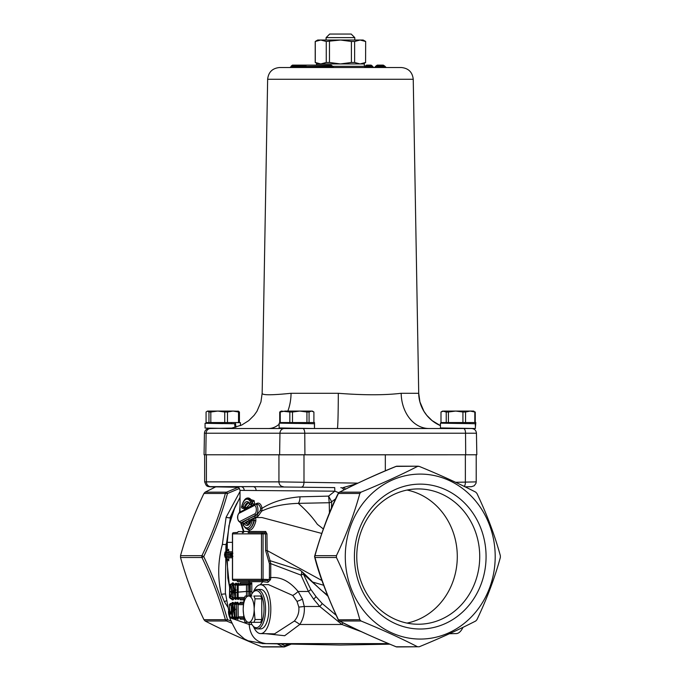 <?xml version="1.0" encoding="UTF-8"?>
<svg xmlns="http://www.w3.org/2000/svg" width="681" height="681" viewBox="0 0 681 681"><rect width="100%" height="100%" fill="white"/><g stroke="black" fill="none" stroke-linecap="round" stroke-linejoin="round"><path stroke-width="1.02" d="M240.665 522.804L243.44 531.606L238.146 531.606L237.584 532.482M240.027 505.719L239.533 512.274M240.027 497.522L235.175 506.647L228.927 525.749L227.267 542.348L226.679 542.348L230.399 517.671A4.784 0.707 19 0 1 230.016 517.739L240.027 497.334M225.368 592.691L225.922 546.417L226.671 542.595L225.939 544.638L222.381 544.357C217.877 561.127 217.528 577.811 221.334 594.411A4.784 1.039 165.7 0 1 225.709 594.232M240.027 491.495L226.101 517.254A4.784 1.098 -161.7 0 0 230.399 517.671L234.834 507.396M236.716 503.472L230.016 517.739A4.784 1.115 -163.2 0 1 226.101 517.254L222.381 544.357M229.667 587.456L227.82 578.05L227.267 558.973M227.241 550.597L226.671 542.595M232.212 584.792L232.323 583.574L231.353 584.068L232.527 582.876L232.23 583.728M234.511 584.213L232.527 582.876M235.447 583.83L234.877 584.068A0.834 0.817 90 0 0 235.694 583.234L235.396 583.872M238.92 584.792L238.495 583.234A0.834 0.809 90 0 1 237.686 584.068L235.694 583.234M236.775 584.068L237.167 584.068A0.834 0.809 90 0 0 237.975 583.234L237.635 583.915M237.116 580.74L237.609 581.676L249.186 581.676L249.186 582.876L240.274 582.876L240.308 583.796M227.48 552.989L228.79 551.797L228.595 549.601M238.146 531.606A1.192 1.158 -90 0 1 236.997 532.67L233.634 532.67A1.192 1.192 0 0 0 232.442 533.87L232.442 579.293A1.192 1.192 0 0 0 233.634 580.484L236.452 580.484A1.192 1.158 -90 0 1 237.609 581.676M268.774 561.365L270.093 560.701L267.122 550.546L266.961 533.87L265.692 531.486A1.192 1.013 90 0 1 264.679 532.67L265.454 533.87L265.616 550.571L269.421 563.638L269.421 577.675L269.216 579.293L267.08 580.484L262.568 580.484A1.192 0.502 -90 0 0 263.062 579.293L261.478 579.293A1.192 1.09 90 0 0 262.568 580.484L233.634 580.484A1.192 1.09 -90 0 1 232.553 579.293L232.553 533.87A1.192 1.09 -90 0 1 233.634 532.67L237.669 532.448M242.325 532.67A1.192 1.124 90 0 0 243.44 531.606L243.875 531.478L241.295 522.812M242.725 532.67A1.192 1.149 90 0 0 243.875 531.478L249.186 531.478L249.186 530.303C252.047 530.031 254.268 526.941 255.86 521.016L255.784 518.582L254.873 517.56L261.904 517.517L321.687 533.419M265.692 531.486L249.186 531.478A1.192 1.09 90 0 1 248.105 532.67L262.568 532.67A1.192 1.09 90 0 0 261.478 533.87L263.062 533.87A1.192 0.502 -90 0 0 262.568 532.67L264.679 532.67M269.421 563.638L270.749 563.638L270.093 560.701L299.214 569.903C299.58 568.975 307.625 576.833 312.622 582.051L323.654 585.26M269.421 577.675L270.749 577.675L270.749 563.638L301.002 575.122A4.784 1.72 115.6 0 0 301.606 571.368M266.961 533.87L263.062 533.87L263.062 579.293L270.544 579.608L270.749 577.675C280.529 576.62 289.646 581.216 298.116 591.466L308.416 591.466L313.592 599.127L319.772 606.49L341.947 624.486L361.449 631.713M261.913 580.484A1.192 0.928 -90 0 1 262.832 581.676L267.897 582.34L270.544 579.608M267.897 582.34A1.192 0.979 90 0 0 267.08 580.484M240.035 512.01L240.027 510.988M246.522 528.762L249.186 530.303A1.192 1.09 -90 0 0 248.122 529.103L248.029 529.103A15.561 6.495 -90 0 0 253.894 520.488A1.192 0.46 -91.5 0 0 253.434 518.76A1.192 0.46 -91.5 0 0 253.426 518.76A1.192 0.46 -91.5 0 0 253.341 518.786A1.192 1.064 63 0 0 252.379 519.961A1.192 0.485 11.8 0 0 253.894 520.488L254.379 520.48C252.872 525.979 250.787 528.856 248.122 529.103M244.241 523.314L245.279 522.804M242.317 522.88L243.27 524.004M244.028 508.435L244.59 509.541L243.909 510.043M240.027 511.039L240.027 490.38L334.848 491.18L328.608 496.117L299.998 496.807C284.615 498.134 271.966 501.974 262.066 508.315C261.223 504.442 259.648 502.748 257.341 503.216L253.834 504.63L254.524 502.884L254.098 500.62L246.505 498.339M321.968 580.544L267.122 550.546L265.616 550.571M262.832 581.685L260.193 584.775M268.408 584.604L292.711 595.432L297.01 601.374L298.831 607.094C299.308 612.253 297.81 616.918 294.345 621.063L274.545 633.858L260.542 633.594A24.422 10.189 90 0 1 253.46 626.537M302.892 572.423A4.784 4.052 -59.8 0 1 303.351 574.015A4.784 0.63 162 0 1 301.002 575.122L308.416 591.466A4.784 0.843 -32.2 0 0 310.8 589.388L303.351 574.015L327.782 596.028M239.806 584.068L240.274 582.876L240.274 583.745M238.18 592.164L246.181 591.466L238.12 592.112L238.103 597.603L239.005 598.642L238.154 597.458L238.12 592.112L238.129 585.124L239.014 584.085L238.18 585.268L249.612 584.792L249.331 584.068L239.167 584.068M238.818 584.792L238.18 585.268L238.818 584.792M249.867 584.068L249.331 584.068L250.259 584.783L249.867 584.068M238.154 597.458L238.793 597.935L238.154 597.458L244.556 597.458M239.814 598.667L240.24 599.85L240.24 598.659M239.772 598.659L240.24 599.85L243.909 599.85M249.612 596.028L249.289 584.068L248.046 585.268L248.046 596.028M250.259 596.028L250.259 584.783L251.808 582.876L249.927 584.068M237.686 584.068L238.171 584.792M237.175 592.402L235.524 592.496L237.175 592.513L237.175 584.792L237.771 584.792L237.626 598.659A0.834 0.8 90 0 1 238.427 599.493L238.869 597.944M237.439 598.573L236.971 598.659A0.834 0.809 -90 0 1 237.78 599.493L238.427 599.493M237.422 598.693L237.78 599.493M235.277 597.935L235.226 598.659A0.834 0.809 -90 0 1 236.035 599.501L236.435 597.944M235.328 598.888L234.758 598.659A0.834 0.817 -90 0 1 235.575 599.501L236.035 599.501M235.277 598.846L235.575 599.501M235.711 584.443L235.686 584.068A0.834 0.809 90 0 0 236.494 583.234M235.907 590.018L234.315 590.597L235.26 589.669L235.26 585.268L236.205 584.068L236.809 584.068L235.524 585.268L237.099 584.792L236.826 584.034M235.013 597.935L233.898 598.659L235.226 598.659M235.005 597.577L236.724 598.659M236.818 598.659L237.116 597.935L235.473 597.45L237.626 598.659M234.204 603.596L233.26 602.481L232.255 602.481L232 603.136M232.834 618.91A0.953 0.945 -90 0 0 231.889 618.016L233.217 618.918L233.43 617.25M235.022 618.271L235.83 619.174L236.222 617.267M237.014 618.195L238.061 619.191L238.537 617.284L236.886 617.301L238.061 619.191M237.882 602.242L236.767 604.149L238.41 604.149L237.882 602.242L236.937 603.23M236.341 603.434L235.898 602.242L235.098 602.242L234.715 603.179M243.602 602.242L240.24 602.242L240.24 602.932M240.333 618.339L240.342 619.199L244.011 619.208M251.927 624.486L249.186 624.486L230.331 617.88M229.82 616.475L225.36 592.657M225.922 546.417L226.347 550.623M232.928 556.368L230.706 555.279L225.011 555.381L225.011 557.092L226.696 558.965L229.667 588.435M231.974 598.991L232.281 599.867L233.055 599.867L234.349 598.522M240.299 618.016L240.342 619.199L239.78 618.016L240.393 618.637M239.465 603.434L240.291 602.651M239.057 618.007L238.214 616.833L238.861 617.301L238.214 616.833L238.095 604.26L238.163 616.977L239.082 618.016M243.475 603.434L238.793 603.443L238.154 604.634L243.372 604.634M232.247 613.249L231.94 613.964L232.417 613.956M231.302 618.016L231.812 617.301L230.11 616.892L232.272 618.016L231.651 613.964L232.093 617.301L232.527 617.275M231.634 617.301L230.868 618.016L229.88 616.892L229.463 604.643L231.063 605.4L231.361 608.056L231.208 610.712L229.974 614.015L231.651 613.964L231.438 613.249L232.4 613.249L232.204 613.956M232.272 618.016A0.953 0.945 -90 0 1 233.217 618.918M231.906 617.301L232.459 617.241M231.463 603.426A0.953 0.936 90 0 0 232.255 602.481M231.608 603.434L232.323 603.434A0.953 0.936 90 0 0 233.26 602.481M230.51 612.091L231.685 613.249L232.383 612.611M232.919 597.492L232.017 598.659M232.042 598.642L233.055 599.867M232.051 599.05L231.106 598.659L232.281 599.867M231.608 584.068L232.221 584.068M232.247 584.085L233.26 582.876M232.085 584.068L233.072 585.217M232.791 597.109L231.361 598.659L229.506 597.433L230.587 598.659L231.88 598.659M232.885 585.515L231.523 584.068L230.348 585.268L231.336 586.222L231.88 592.3L231.208 596.462L230.195 597.433M237.371 602.242L234.902 604.634L235.03 616.85L236.29 617.65M237.448 619.182L236.29 618.016L236.911 618.016M236.316 603.221L234.647 604.634L236.554 604.149L236.256 603.434M235.898 602.242L234.715 603.8L233.379 603.434L232.332 604.634L234.443 603.8L234.187 603.434L232.962 604.634L233.745 609.98L235.345 609.376M235.098 602.242L234.264 603.434M235.405 619.174L234.238 618.016L235.115 618.339M235.83 619.174L234.553 617.301L232.766 616.858L233.609 618.016L234.664 618.016M235.694 618.016L236.605 617.301L234.605 616.85L235.371 617.65M233.506 597.935L232.851 597.441L233.779 598.65L232.791 597.56L232.885 585.039L233.992 584.068L232.919 585.175M233.609 584.792L234.8 584.068L233.992 584.068M234.758 596.173L234.732 597.935L232.851 597.441L232.945 585.268M234.826 592.453L233.166 592.453L233.089 597.484L234.358 598.659L234.647 597.935M234.775 590.921L234.051 590.342L233.166 591.27L232.945 592.436L233.609 592.436L232.945 592.436M234.792 590.555L233.906 590.146L234.358 592.47L235.073 593.049L234.375 592.589L235.524 592.496L235.473 597.45L235.03 597.45L234.375 592.589L235.098 593.194M234 590.555L234.375 592.589M235.2 584.928L235.132 584.443L233.566 585.268L234.315 590.597M235.422 584.443L234.8 584.068L235.686 584.068M232.936 592.615L234.826 592.649M235.26 585.26L235.524 592.402L234.358 592.47M236.392 618.016L236.554 604.149L236.605 617.301M236.179 618.016L237.056 617.982M234.647 604.634L235.303 604.149L234.647 604.634L234.673 609.044L235.328 609.027L233.745 609.98M234.605 616.85L233.489 609.725L234.213 610.287L233.489 609.725L232.621 610.653L232.544 616.858L233.609 618.016L232.502 617.08L232.272 604.524L233.379 603.434M232.536 616.918L233.225 617.301L232.544 616.858L233.225 617.301L232.544 616.858L232.332 604.592M234.043 618.016L234.324 617.301M232.621 610.653L234.29 610.636M234.443 603.8L234.587 604.277M229.974 614.015L229.88 616.892L230.587 617.301M230.97 618.016L229.846 617.097L229.42 604.541L230.391 603.443L229.463 604.643L230.135 604.149M231.438 613.249L230.272 612.091M231.208 610.712L232.74 611.504M231.693 603.451L232.51 604.396L231.063 605.4M230.382 604.643L231.412 603.434M231.549 603.434L230.544 603.434M229.506 597.458L230.169 597.935L229.506 597.458L229.693 585.166M230.348 585.268L229.701 585.268L230.655 584.077L229.667 585.047L229.463 597.535L230.587 598.659M233.523 592.751L231.574 592.461L231.029 586.23L230.331 585.6L229.701 591.466L230.382 591.466L229.701 591.466M233.54 592.453L231.583 592.24M231.378 584.06L230.791 584.068M229.701 591.798L230.374 591.857L229.701 591.798L230.169 597.092L230.961 596.343L231.574 592.461L232.247 592.351L231.574 592.461M231.625 591.61L229.94 591.925L231.617 591.985M231.029 586.23L231.54 591.355L230.961 596.343M231.336 595.918L230.169 597.092M231.489 595.203L229.82 595.168M231.497 586.792L230.331 585.6M243.687 616.824L238.214 616.833M239.21 618.016L243.841 618.016M239.142 598.659L244.113 598.659M226.696 552.989L226.696 550.597L227.641 550.546L228.705 549.252M227.48 556.581L228.79 557.773L228.79 560.846L227.641 559.024L226.696 558.965L226.696 556.581M232.928 553.202L231.497 553.466L232.442 552.989M232.715 552.989L232.076 552.989M230.553 554.189L231.497 553.466L230.893 553.338A1.192 1.166 -90 0 1 231.719 552.989L226.322 552.989L225.011 554.189L230.553 554.189A1.192 1.166 -90 0 1 230.893 553.338M232.561 554.002L231.497 553.466L231.404 554.726L230.774 554.726L232.442 554.845M230.706 554.283L230.774 554.726M232.442 554.726L231.404 554.726M225.011 555.381L226.322 556.581L231.719 556.581A1.192 1.166 -90 0 1 230.893 556.224L232.715 556.581M230.893 556.224A1.192 1.166 -90 0 1 230.553 555.381M232.561 555.568L231.497 556.105L231.404 554.845M230.774 554.845L230.706 555.279M225.011 557.092L224.5 554.785L225.317 554.785L224.526 554.785L225.07 552.036L224.5 554.785L225.011 557.092M225.011 554.189L225.011 552.478L226.696 550.597M249.757 522.982L246.914 521.544L245.458 522.455M246.914 521.544L252.923 518.462L252.489 519.228M248.599 524.149A1.192 1.09 90 0 0 249.186 523.085L249.186 520.284A1.192 1.064 63 0 0 248.02 519.118L242.291 522.702A1.192 1.132 -129.1 0 1 243.509 523.723M239.091 513.287L254.209 505.583A4.205 1.754 90 0 1 256.294 508.818A4.205 1.754 90 0 1 254.941 513.806L239.814 521.51A4.205 1.754 90 0 1 237.737 518.275A4.205 1.754 90 0 1 239.091 513.287A1.192 1.064 63 0 1 239.635 512.223C236.588 516.138 236.877 519.671 240.504 522.795A5.397 2.256 -90 0 0 240.989 522.676L242.351 522.702M244.59 509.541L249.901 504.161M256.907 504.272A1.192 0.97 69.3 0 0 257.341 503.216M250.14 504.28L251.766 505.549L253.834 504.63M251.766 505.549L245.969 508.622M256.473 504.383C258.508 504 259.904 505.387 260.661 508.562L262.066 508.315L261.742 511.065C271.787 506.417 283.968 503.846 298.295 503.361L329.221 502.723A4.784 4.469 175.2 0 0 331.681 501.752L335.742 498.722M260.661 508.562L260.304 510.478L261.742 511.065L258.082 516.241A1.192 1.013 -112.5 0 0 256.958 514.989L254.081 516.232A1.192 1.03 -114.1 0 1 255.222 517.407L258.082 516.241M260.304 510.478L256.958 514.989L256.116 514.972A5.397 2.256 -90 0 0 257.886 509.107A5.397 2.256 -90 0 0 255.63 504.298L254.754 504.519A1.192 1.064 -117 0 0 254.209 505.583M254.873 517.56L252.923 518.462M245.807 508.758A1.192 1.098 57.5 0 0 244.598 507.617L243.534 508.324A1.192 1.115 -125.1 0 1 244.76 509.456M242.53 508.256A1.192 0.536 -88.4 0 0 242.708 508.324A1.192 0.536 -88.4 0 0 242.819 508.298L244.598 507.617L244.479 507.149A1.192 0.647 -162.8 0 1 243.015 506.434A1.192 1.064 63 0 0 244.19 507.609A1.192 0.485 -89 0 0 244.479 507.149A10.734 4.478 90 0 1 248.122 502.808L244.785 507.158A1.192 0.664 -165.5 0 1 246.292 507.864M253.579 504.774A1.192 1.013 67.3 0 0 252.464 503.634L250.855 504.332A1.192 1.03 -114 0 1 251.987 505.472M250.855 504.332L250.634 504.323A1.192 1.064 -117 0 1 249.459 503.157A1.192 0.945 143.5 0 0 250.114 504.178M251.221 505.234A1.192 0.928 140.9 0 0 251.085 504.485L250.523 504.349A1.192 0.502 -88.8 0 0 250.634 504.323L251.996 503.625A1.192 0.46 -89.4 0 0 252.353 502.74A1.192 0.46 -89.4 0 0 252.208 501.539A1.192 0.834 153.1 0 0 250.829 502.459A1.192 1.064 63 0 0 251.996 503.625L252.464 503.634L252.77 501.539A1.192 0.792 148.1 0 0 254.098 500.62M299.998 496.807A7.176 2.886 -90.2 0 1 298.295 503.361M323.279 528.907L317.363 524.336C312.468 517.211 306.11 510.222 298.295 503.37M248.08 497.981L252.208 501.539A15.561 6.495 -90 0 0 248.029 497.99C245.305 497.896 243.151 500.867 241.568 506.885A1.192 0.485 -168.2 0 0 241.653 507.132A14.369 5.993 90 0 1 250.829 502.459L249.459 503.157A11.935 4.98 -90 0 0 243.015 506.434L241.653 507.132A1.192 1.064 -117 0 0 242.819 508.298L243.457 508.315M241.568 506.885A1.192 1.192 0 0 0 242.708 508.324L244.104 508.469M245.884 522.753A1.192 1.09 59.6 0 0 246.743 521.62M245.747 522.761L248.122 524.285A10.734 4.478 90 0 1 245.884 522.897A1.192 0.494 -91.2 0 0 245.628 522.744L245.628 522.744A1.192 0.494 -91.2 0 0 245.535 522.77A1.192 1.064 63 0 0 244.564 523.936A1.192 0.945 -36.5 0 1 245.884 522.897L245.535 522.77A1.192 1.107 -122.5 0 0 245.62 522.318M247.348 521.85A1.192 0.962 -33.6 0 1 246.02 522.889M253.128 518.335A1.192 1.039 -115.2 0 1 253.068 518.828M253.894 518.76A1.192 1.03 65.4 0 0 254.634 517.637M255.86 521.016A1.192 0.468 13.5 0 0 254.379 520.48L253.919 518.76M243.219 525.17A1.192 0.834 -26.9 0 1 243.202 524.634A1.192 1.064 -117 0 1 243.747 523.57L243.747 523.57A1.192 1.192 0 0 0 243.219 525.17L245.526 528.158L248.029 529.103M251.017 520.65A1.192 1.064 -117 0 1 251.561 519.586A1.192 1.192 0 0 0 250.957 520.301A1.192 0.647 17.2 0 0 251.017 520.65L252.379 519.961A14.369 5.993 90 0 1 243.202 524.634L244.564 523.936A11.935 4.98 -90 0 0 251.017 520.65M251.093 520.114A1.192 0.647 17.2 0 0 250.957 520.301L248.122 524.285A1.192 1.09 90 0 0 248.182 524.276M253.46 591.806A24.422 10.189 90 0 1 260.542 584.758A24.422 10.189 90 0 1 270.783 607.137A24.422 10.189 90 0 1 260.542 633.594M257.367 589.448L260.627 589.448A19.723 8.232 90 0 1 268.859 609.172A19.723 8.232 90 0 1 260.627 628.895L257.367 628.895A19.723 8.232 -90 0 0 265.599 609.172A19.723 8.232 -90 0 0 257.367 589.448A19.723 8.232 -90 0 0 253.587 591.653L252.728 592.717A18.532 7.729 90 0 1 264.015 609.172A18.532 7.729 90 0 1 252.728 625.635A18.532 7.729 90 0 1 250.829 622.323M252.728 625.635L253.587 626.699A19.723 8.232 -90 0 0 257.367 628.895M250.829 596.028A18.532 7.729 90 0 1 252.728 592.717M251.961 596.028L248.957 596.028A13.169 5.491 90 0 1 254.166 608.499L255.035 598.82A16.736 6.98 -90 0 0 253.868 596.028L260.602 596.028A16.736 6.98 90 0 1 261.768 598.82L261.768 619.523A16.736 6.98 90 0 1 260.602 622.323L251.961 622.323M244.062 619.523A16.736 6.98 -90 0 0 245.228 622.323L248.395 622.323A13.169 5.491 90 0 1 243.194 609.844L244.062 619.523M243.194 609.844L243.194 608.499A13.169 5.491 90 0 1 248.395 596.028L245.228 596.028A16.736 6.98 -90 0 0 244.062 598.82L243.194 608.499M254.166 608.499L254.166 609.844A13.169 5.491 90 0 1 248.957 622.323L248.395 622.323M261.768 619.523L255.035 619.523L254.166 609.844M261.768 598.82L255.035 598.82M248.395 596.028L248.957 596.028M248.957 622.323L253.868 622.323A16.736 6.98 -90 0 0 255.035 619.523M294.345 621.063A7.176 1.728 -146 0 1 299.759 624.486C303.258 619.14 304.765 613.138 304.279 606.49L302.449 599.127L298.116 591.466A7.176 2.009 141.2 0 1 292.711 595.432M265.633 633.688L284.684 635.731L299.759 624.486L341.947 624.486L342.943 622.749M449.4 633.722L456.244 633.594A24.422 10.189 -90 0 0 462.969 627.354M244.173 490.235A3.584 3.439 89.5 0 0 240.793 486.643L237.209 486.898M256.047 490.235A3.584 3.013 90.3 0 0 253.085 486.643L210.676 486.643A4.784 4.341 -90 0 1 206.403 481.867L204.666 481.893C206.837 486.941 205.747 486.915 217.486 486.889L210.676 486.643M338.712 492.695L334.848 491.18L334.711 487.596L253.085 486.643L334.711 487.596M343.803 489.971A3.584 3.26 90 0 0 340.815 487.673M345.446 489.154A3.584 3.26 90 0 0 342.866 487.673L356.503 483.765M385.327 470.86L385.327 454.823L382.603 454.823L476.819 454.772L204.062 454.772L278.938 454.823L278.938 481.867L206.403 481.867L206.403 454.823M278.938 454.823L382.603 454.823A2.392 0.996 -90 0 0 382.603 454.772M243.951 454.772A2.392 2.171 -90 0 0 243.951 454.823L241.466 454.823A2.392 2.171 -90 0 1 241.466 454.772M388.017 454.772A2.392 0.996 -90 0 1 388.017 454.823L385.327 454.823M205.798 454.823A2.392 2.171 -90 0 1 205.798 454.772L206.139 433.218L204.436 433.218C204.76 430.358 206.352 428.792 209.212 428.519L231.812 428.094L241.764 425.021L248.812 420.586L254.107 415.325L256.967 411.273L260.942 401.943L262.159 393.303L267.642 79.268L413.239 79.268L418.721 393.303L401.177 393.286C384.705 395.261 363.748 395.261 338.295 393.286L291.059 393.286C271.668 395.261 262.04 395.261 262.194 393.286M213.187 428.272L229.071 428.519M413.239 79.268C412.431 72.118 408.447 68.202 401.288 67.521L279.593 67.521C272.426 68.202 268.442 72.118 267.642 79.268M380.143 67.521L378.517 67.521L378.1 66.083L384.748 66.083L383.292 65.129L377.666 65.129L378.1 66.083L375.886 66.083L377.24 65.129L382.058 65.129M332.439 66.321L364.344 66.321L365.544 67.521L333.69 67.521L332.439 66.568L305.965 66.568L305.743 67.521L332.328 67.521L331.69 66.083L331.051 65.129L301.572 65.129L299.512 66.083L303.973 66.083L304.475 65.129M311.532 67.521L297.461 67.521L303.462 67.521L303.973 66.083L305.965 66.083L306.195 65.129M365.544 67.521L315.337 67.521M297.461 67.521L299.512 66.568L292.175 66.568L291.706 67.521L301.955 67.521M296.167 67.521L292.26 67.521M369.74 67.521L370.217 66.083L372.388 66.083L371.119 65.129L370.217 66.083L365.229 66.083L364.812 67.274M373.656 67.521L372.388 66.083M370.685 65.129L366.497 65.129L365.229 66.083M384.748 66.083L386.204 67.521M374.516 67.521L375.886 66.083M377.666 65.129L377.24 65.129M300.244 65.359L292.447 65.129L291.179 66.083L292.175 66.083L292.643 65.129M298.218 67.453L298.985 65.129M296.048 67.521L296.993 65.129M292.447 65.129L296.788 65.129M301.768 65.129L297.427 65.129M291.179 66.083L291.179 66.568L292.175 66.568L292.175 66.083L299.512 66.083L299.512 66.568L332.439 66.083L332.439 66.568M291.179 66.568L289.91 67.521M301.572 65.129L308.391 65.129M306.603 65.129L331.196 65.129L332.439 66.083M316.529 65.129L316.529 63.937L364.344 63.937L364.344 66.321M418.687 393.286A35.863 35.846 -90 0 0 440.437 425.625L432.069 420.586L426.774 415.325L423.914 411.273L419.939 401.943L418.721 393.303M401.177 393.286A35.863 27.827 -90 0 0 428.996 428.519L463.548 428.519A4.784 1.992 90 0 1 465.54 433.218L476.445 433.218C476.121 430.358 474.529 428.792 471.661 428.519L463.548 428.519M448.566 428.136L471.661 428.519M338.295 393.286A35.863 0.979 -90 0 1 337.316 428.519L428.996 428.519M279.125 424.263A35.863 22.618 -90 0 1 268.442 428.519L305.846 428.519M306.382 428.451L279.142 427.94L279.125 423.156L284.862 423.003M284.862 422.543L284.862 423.156L285.688 423.224L314.418 423.735L314.477 428.519L337.316 428.519L226.347 428.519M291.059 393.286A35.863 22.618 -90 0 1 287.859 411.069M280.947 422.543A35.863 22.618 -90 0 1 280.41 423.088M314.418 428.519L296.814 428.238M228.024 428.477L205.075 428.077L205.058 423.301L210.795 423.139M228.646 428.443L222.755 428.375M296.814 423.454L279.125 423.156M308.765 423.599L308.757 422.552L314.494 422.552L314.503 427.345M237.984 411.069L239.431 412.014L239.431 422.543L210.821 422.543L210.795 423.301L212.421 423.395L234.605 423.735L235.081 427.43M222.755 423.599L205.058 423.301M240.444 425.625L240.444 422.697L235.405 422.552L235.966 427.2M231.438 423.693L231.302 422.552L235.405 422.552M227.497 422.543L227.497 412.014L233.013 411.069L217.784 411.069L210.821 412.014L210.821 422.543L206.071 422.543L206.071 412.014L207.518 411.069L208.965 412.014L208.965 422.543M238.597 411.247L233.013 411.069L238.529 412.014L238.529 422.543M207.518 411.069L217.784 411.069L224.739 412.014L224.739 422.543M210.821 412.014L208.965 412.014M239.431 412.014L238.529 412.014M227.497 412.014L224.739 412.014M309.063 422.543L309.063 412.014L311.489 411.069L313.907 412.014L313.907 422.543L279.721 422.543L279.721 412.014L281.279 411.069L289.834 412.014L289.834 422.543M292.49 422.543L292.49 412.014L299.708 411.069L312.358 411.069L313.907 412.014M280.249 422.543L280.249 412.014L285.041 411.069L299.708 411.069L306.935 412.014L306.935 422.543M280.249 412.014L279.721 412.014M292.49 412.014L289.834 412.014M309.063 412.014L306.935 412.014M474.819 422.543L465.557 422.543L465.557 412.014L470.188 411.069L474.819 412.014L474.819 422.543L475.815 422.569L475.398 427.387M469.839 423.599L469.805 422.543M475.491 422.535L475.398 427.319M458.126 428.247L475.44 428.502L475.244 423.718L440.437 423.165L440.437 427.949L475.44 428.502M446.174 423.012L440.437 423.165M446.174 422.543L446.464 423.207L458.126 423.463M465.557 422.543L440.99 422.543L440.99 412.014L442.59 411.069L446.234 412.014L446.234 422.543M448.413 422.543L448.413 412.014L455.674 411.069L462.927 412.014L462.927 422.543M440.99 412.014L443.612 411.069L473.67 411.069L474.819 412.014M475.261 422.535L475.261 412.014M448.413 412.014L446.234 412.014M465.557 412.014L462.927 412.014M357.823 483.135L278.938 481.867A4.784 4.341 -90 0 0 283.202 486.643M465.14 486.855L471.473 486.685L474.18 485.791L475.976 483.357L476.215 481.893L455.606 482.301M331.443 508.349L331.681 501.769L328.608 496.117L329.221 502.731A4.784 4.469 177.7 0 0 331.681 501.769L331.681 501.752M329.221 502.731L329.459 513.023M308.348 577.726A4.784 3.371 -43.9 0 1 308.374 578.152M327.416 595.117L320.555 589.635L312.639 582.059M336.423 555.662L314.997 555.662A2.392 0.843 -164.5 0 0 314.699 555.943A2.392 2.392 0 0 0 314.699 557.211L314.699 557.211A2.392 0.843 -15.5 0 0 314.997 557.492C320.666 578.237 328.48 598.974 338.414 619.701A2.392 2.171 -90 0 0 339.589 620.995C356.308 629.593 375.146 638.182 396.129 646.771L419.215 646.771C440.164 638.182 459.011 629.584 475.755 620.995L476.93 619.701C486.838 598.965 494.644 578.229 500.348 557.492L500.348 555.662C494.644 534.925 486.838 514.189 476.93 493.453L475.755 492.159C459.011 483.57 440.164 474.98 419.215 466.391L417.555 466.391C400.811 474.98 381.964 483.57 361.015 492.159L359.84 493.453C354.137 514.189 346.331 534.925 336.423 555.662L336.423 557.492C346.331 578.229 354.137 598.965 359.84 619.701L338.261 619.821A2.392 2.392 0 0 0 339.334 620.919L339.334 620.919A2.392 1.371 -62.9 0 0 339.589 620.995L361.015 620.995C381.964 629.584 400.811 638.182 417.555 646.771L396.955 646.95A2.392 2.171 -90 0 1 396.129 646.771A2.392 0.434 112.3 0 1 396.053 646.771A2.392 0.434 112.3 0 1 396.001 646.712M495.198 556.581A82.478 74.953 -90 0 1 382.765 628.01A82.478 74.953 -90 0 1 382.765 485.144A82.478 74.953 -90 0 1 495.198 556.581M418.338 466.204L396.129 466.391A2.392 2.171 -90 0 1 396.955 466.204L418.338 466.204M359.84 619.701L361.015 620.995M486.072 556.581A72.441 65.827 90 0 0 387.327 493.844A72.441 65.827 90 0 0 387.327 619.31A72.441 65.827 90 0 0 486.072 556.581M479.73 556.581A67.657 61.486 -90 0 1 418.245 624.239A67.657 61.486 -90 0 1 356.759 556.581A67.657 61.486 -90 0 1 418.245 488.924A67.657 61.486 -90 0 1 479.73 556.581M407.025 490.056A67.657 61.486 -90 0 1 457.291 556.581A67.657 61.486 -90 0 1 407.025 623.098M314.699 555.943L314.699 555.943C322.164 530.473 330.021 509.609 338.261 493.342L338.414 493.453A2.392 2.171 -90 0 1 339.589 492.159A2.392 1.371 -117.1 0 0 339.334 492.235L339.334 492.235A2.392 2.392 0 0 0 338.261 493.342M396.955 466.204A2.392 2.392 0 0 0 396.053 466.383A2.392 0.434 67.7 0 1 396.129 466.391C375.146 474.98 356.299 483.57 339.589 492.159L361.015 492.159M336.125 615.266L322.181 603.511L316.001 596.59L310.8 589.388M263.326 646.771L261.666 646.771C240.708 638.182 221.861 629.584 205.126 620.995L203.951 619.701C194.034 598.965 186.228 578.229 180.533 557.492L180.533 555.662C186.228 534.925 194.034 514.189 203.951 493.453L205.126 492.159L215.741 486.855M277.388 643.885L283.083 646.771A2.392 2.171 90 0 0 284.752 646.771A2.392 0.434 -112.3 0 0 284.828 646.771A2.392 0.434 -112.3 0 0 284.786 645.758A2.392 1.371 117.1 0 1 283.083 646.771L261.666 646.771M180.533 557.492L201.959 557.492C211.893 578.229 219.699 598.974 225.377 619.701A2.392 2.171 90 0 0 226.552 620.995A2.392 0.434 -67.7 0 0 227.48 619.633A2.392 0.843 164.5 0 1 225.377 619.701L203.951 619.701M230.936 621.081L227.48 619.633C221.597 598.667 213.689 577.641 203.738 556.581L201.959 555.662L180.533 555.662M288.753 644.132L284.786 645.758L281.219 643.971M203.951 493.453L225.377 493.453C219.699 514.189 211.893 534.925 201.959 555.662A2.392 2.171 90 0 0 201.959 557.492L203.738 556.581C213.681 535.513 221.597 514.495 227.48 493.521A2.392 0.434 -112.3 0 0 226.552 492.159L205.126 492.159M238.188 487.29L226.552 492.159A2.392 2.171 90 0 0 225.377 493.453A2.392 0.843 15.5 0 1 227.48 493.521L239.465 488.447M221.334 594.411L224.398 601.749A4.784 1.09 148.4 0 1 226.909 600.599M224.398 601.749L228.033 607.443M262.194 643.554L266.262 643.613C255.877 642.319 250.182 635.943 249.186 624.486L249.186 622.323M263.683 643.588L340.287 645.035L389.787 644.175M320.768 63.937L315.286 62.482L315.286 41.473L320.768 40.026L326.259 41.473L326.259 62.482L320.768 63.937M317.729 63.937L315.286 62.482M326.259 41.473L340.44 40.026L363.152 40.026L365.663 41.473L365.595 62.482L360.104 63.937L354.622 62.482L354.622 41.473L360.104 40.026L365.595 41.473M315.218 62.482L315.218 41.473L317.729 40.026L340.44 40.026L351.405 41.473L351.405 62.482L340.44 63.937L329.468 62.482L329.468 41.473M351.405 41.473L354.622 41.473M326.259 62.482L329.468 62.482M351.405 62.482L354.622 62.482M365.595 62.482L365.663 41.473M326.097 40.026L326.097 37.634L354.784 37.634L354.784 40.026M354.784 37.634L351.2 34.05L329.681 34.05L326.097 37.634M227.284 542.348L227.284 550.597L227.267 542.348L232.442 542.348M238.495 583.234L237.975 583.234M228.79 557.773L232.442 557.773M232.442 551.797L228.79 551.797M232.553 533.87L261.478 533.87L261.478 579.293L232.553 579.293M248.105 580.484A1.192 1.09 -90 0 1 249.186 581.676L262.832 581.676M251.808 594.053L251.808 582.876L249.186 582.876A1.192 1.09 90 0 1 248.105 584.068M247.561 584.068A1.192 1.09 90 0 0 246.471 585.268L246.471 591.466L249.612 591.466M238.18 592.112L238.18 585.268M249.629 584.792L250.174 584.792M250.259 591.466L251.808 591.466M237.175 592.513L237.116 597.935L238.154 597.944M230.936 611.691L232.383 612.764M231.208 596.462L232.791 597.492M231.336 586.222L232.885 585.217M234.145 618.016L234.409 616.135M236.758 598.659L237.048 597.935M234.826 591.27L233.166 591.27M237.099 584.792L236.877 584.068M235.915 589.669L235.26 589.669L235.915 589.669M236.477 604.149L236.188 603.434M233.03 608.031L231.361 608.056M233.557 591.372L231.889 591.372M232.264 591.355L231.591 591.355L232.264 591.355M231.625 587.507L229.948 587.507M246.471 596.028L246.471 591.466M227.105 550.597L227.105 552.989M227.105 556.581L227.105 558.965M254.081 516.232L248.02 519.118M254.941 513.806A1.192 1.064 63 0 0 256.116 514.972L240.989 522.676A1.192 1.064 63 0 1 239.814 521.51M250.361 504.28A1.192 0.502 -88.8 0 0 250.523 504.349A1.192 1.192 0 0 1 249.586 503.863L248.148 502.808M322.181 603.511A4.784 0.69 -44.1 0 1 319.772 606.49L304.279 606.49L298.831 607.094M297.01 601.374A7.176 1.132 157 0 0 302.449 599.127M388.442 643.613L266.262 643.613L340.287 645.035M238.248 487.298L217.503 486.889A4.784 2.069 91.1 0 1 217.486 486.889L238.248 487.298M301.998 486.889A4.784 1.915 -88.9 0 0 303.99 482.114L303.99 454.823M279.619 454.823A2.392 2.171 -90 0 1 279.619 454.772L279.959 433.218L465.54 433.218L465.702 454.772A2.392 0.996 -90 0 1 465.702 454.823M304.926 454.823A2.392 0.996 -90 0 0 304.926 454.772L304.765 433.218A4.784 1.992 90 0 0 302.773 428.519M372.388 66.568L365.229 66.568M384.748 66.568L375.886 66.568M210.489 428.519A4.784 4.341 90 0 0 206.139 433.218L279.959 433.218A4.784 4.341 90 0 1 284.3 428.519M465.37 454.823L465.37 482.114A4.784 2.069 -91.1 0 1 464.263 486.43M359.84 493.453L338.414 493.453C328.472 514.189 320.666 534.925 314.997 555.662A2.392 2.171 -90 0 0 314.997 557.492L336.423 557.492M316.001 596.59A4.784 0.809 -38.3 0 1 313.592 599.127M231.659 623.115L226.552 620.995L205.126 620.995M236.452 580.484L237.192 580.765M239.84 584.06L240.333 583.481M237.695 583.872L237.167 584.068M232.034 603.094L231.319 603.434M232.076 599.144L231.974 597.961M237.048 603.153L236.222 603.434M234.809 603.111L233.932 603.434M234.324 592.81L234.988 597.807M236.205 584.068L235.192 585.022L235.047 590.759L235.907 590.384M234.579 617.19L233.345 609.521L234.221 609.912M235.345 609.75L234.468 610.142L234.579 604.515L235.669 603.434M240.504 522.795L242.027 522.829M239.635 512.223L254.754 504.519M246.233 522.625L245.628 522.744A1.192 1.192 0 0 0 245.109 522.872L243.747 523.57M253.817 518.752L253.426 518.76A1.192 1.192 0 0 0 252.949 518.879M252.923 518.888L251.561 519.586M255.63 504.298L257.137 504.263M260.542 584.758L268.723 584.596M237.099 486.872C238.18 486.643 239.159 487.809 240.027 490.38M204.436 433.218L204.062 454.772M382.518 65.129L384.425 67.521M476.445 433.218L476.819 454.772M314.503 426.434L314.503 422.56M204.658 454.823L204.658 481.893M476.215 481.893L476.215 454.823M339.334 620.919C351.694 627.516 370.6 636.131 396.053 646.771A2.392 2.392 0 0 0 396.955 646.95M396.053 466.383C379.198 473.099 360.292 481.722 339.334 492.235M314.699 557.211C318.699 573.479 326.557 594.343 338.261 619.821M262.534 646.95L283.917 646.95A2.392 2.392 0 0 0 284.828 646.771L291.076 644.183M228.62 611.027C227.863 614.151 230.714 621.37 237.175 632.692L244.402 638.923L248.122 640.804L263.377 643.588M363.152 63.937L365.663 62.482"/></g></svg>
